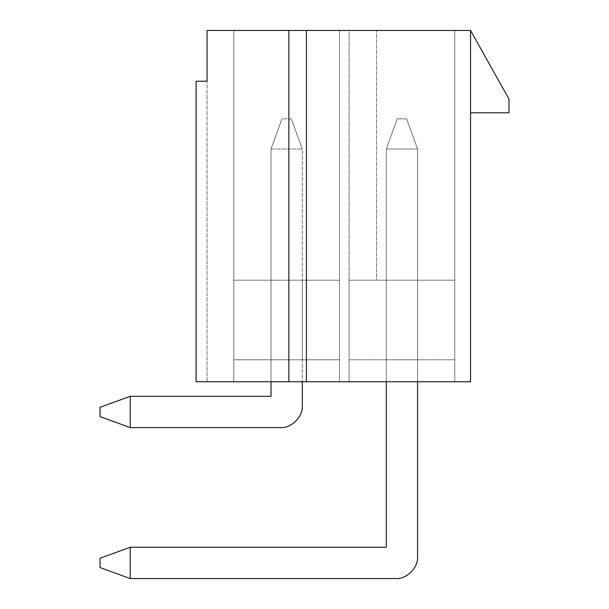 <?xml version="1.0" encoding="UTF-8"?>
<svg xmlns="http://www.w3.org/2000/svg" width="609" height="609" viewBox="0 0 609 609"><rect width="100%" height="100%" fill="white"/><g stroke="black" fill="none" stroke-linecap="round" stroke-linejoin="round"><path stroke-width="0.46" stroke-dasharray="3.04 2.28" d="M365.567 280.209L454.771 280.209L365.567 280.209L454.771 280.209L454.771 359.805L349.102 359.805L349.102 30.45L349.102 381.759L454.771 381.759L454.771 30.45L376.545 30.45L376.545 280.209L349.102 280.209L376.545 280.209L376.545 30.45L454.771 30.45L454.771 381.759L349.102 381.759L349.102 280.209L349.102 359.805L454.771 359.805L454.771 280.209L454.771 359.805L349.102 359.805L349.102 280.209L349.102 381.759L349.102 280.209L365.567 280.209L349.102 280.209L349.102 359.805L454.771 359.805L454.771 280.209L349.102 280.209L349.102 30.45L454.771 30.45L376.545 30.45L376.545 280.209L349.102 280.209L376.545 280.209L376.545 30.45L349.102 30.45L349.102 280.209L365.567 280.209M386.289 280.209L417.576 280.209L386.289 280.209L386.289 359.805L417.576 359.805L386.289 359.805L417.576 359.805L417.576 280.209L386.289 280.209L417.576 280.209L417.576 359.805L417.576 280.209L417.576 359.805L386.289 359.805L386.289 280.209M233.826 280.209L339.495 280.209L233.826 280.209L233.826 359.805L339.495 359.805L233.826 359.805L233.826 280.209L339.495 280.209L339.495 359.805L339.495 280.209L339.495 359.805L233.826 359.805L233.826 280.209L233.826 359.805L339.495 359.805L339.495 280.209L233.826 280.209M271.013 280.209L302.308 280.209L271.013 280.209L271.013 359.805L302.308 359.805L271.013 359.805L271.013 280.209L271.013 359.805L302.308 359.805L302.308 280.209L271.013 280.209L302.308 280.209L302.308 359.805L302.308 280.209L302.308 359.805L271.013 359.805L271.013 280.209M196.09 381.759L470.551 381.759L470.551 30.45L207.068 30.45L207.068 381.759L196.09 381.759L207.068 381.759L207.068 30.45L470.551 30.45L470.551 381.759L196.09 381.759L196.09 81.225L207.068 81.225L196.09 81.225L207.068 81.225L196.09 81.225L196.09 381.759L207.068 381.759L207.068 81.225L207.068 381.759L196.09 381.759L196.09 81.225L196.09 381.759L196.09 81.225L207.068 81.225L196.09 81.225L196.09 381.759M349.102 381.759L454.771 381.759L349.102 381.759M233.826 381.759L339.495 381.759L233.826 381.759L233.826 30.45L339.495 30.45L233.826 30.45L233.826 381.759L339.495 381.759L339.495 30.45L233.826 30.45L233.826 381.759L233.826 30.45L339.495 30.45L339.495 381.759L339.495 30.45L339.495 381.759L233.826 381.759M454.771 30.45L454.771 381.759L454.771 30.45M508.972 99.069L470.551 30.45L508.972 99.069L508.972 112.787L508.972 99.069M470.551 112.787L508.972 112.787L470.551 112.787L470.551 30.45L470.551 112.787M291.323 118.824L281.997 118.824L291.323 118.824L302.308 149.015L302.308 381.759L302.308 149.015L271.013 149.015L271.013 396.307L130.219 396.307L271.013 396.307L271.013 149.015L271.013 381.759L271.013 149.015L302.308 149.015L302.308 405.64L302.308 149.015L291.323 118.824L281.997 118.824L271.013 149.015L302.308 149.015L291.323 118.824L302.308 149.015L271.013 149.015L281.997 118.824L291.323 118.824M280.346 427.594C291.209 428.576 303.29 416.503 302.308 405.64C303.29 416.503 291.209 428.576 280.346 427.594L130.219 427.594L280.346 427.594M100.028 407.284L100.028 416.617L130.219 427.594L130.219 396.307L130.219 427.594L100.028 416.617L100.028 407.284L130.219 396.307L100.028 407.284M271.013 149.015L281.997 118.824L271.013 149.015M406.599 118.824L397.266 118.824L406.599 118.824L417.576 149.015L417.576 381.759L417.576 149.015L386.289 149.015L386.289 547.263L130.219 547.263L386.289 547.263L386.289 149.015L386.289 381.759L386.289 149.015L417.576 149.015L417.576 556.596L417.576 149.015L406.599 118.824L397.266 118.824L386.289 149.015L417.576 149.015L406.599 118.824L417.576 149.015L386.289 149.015L397.266 118.824L406.599 118.824M395.622 578.55C406.485 579.532 418.558 567.459 417.576 556.596C418.558 567.459 406.485 579.532 395.622 578.55L130.219 578.55L395.622 578.55M100.028 558.24L100.028 567.573L130.219 578.55L130.219 547.263L130.219 578.55L100.028 567.573L100.028 558.24L130.219 547.263L100.028 558.24M386.289 149.015L397.266 118.824L386.289 149.015"/><path stroke-width="0.91" d="M196.09 381.759L288.856 381.759L288.856 30.45L207.068 30.45L207.068 81.225L196.09 81.225L196.09 381.759L196.09 81.225L207.068 81.225L207.068 30.45L470.551 30.45L470.551 381.759L196.09 381.759M470.551 30.45L306.418 30.45L306.418 381.759L470.551 381.759L470.551 30.45L508.972 99.069L508.972 112.787L470.551 112.787L508.972 112.787L508.972 99.069L470.551 30.45M306.418 30.45L288.856 30.45L288.856 381.759L306.418 381.759L306.418 30.45M302.308 381.759L302.308 405.64C303.29 416.503 291.209 428.576 280.346 427.594L130.219 427.594L280.346 427.594C291.209 428.576 303.29 416.503 302.308 405.64L302.308 381.759M100.028 416.617L100.028 407.284L100.028 416.617L130.219 427.594L100.028 416.617M130.219 396.307L271.013 396.307L271.013 381.759L271.013 396.307L130.219 396.307L130.219 427.594L130.219 396.307L100.028 407.284L130.219 396.307M417.576 381.759L417.576 556.596C418.558 567.459 406.485 579.532 395.622 578.55L130.219 578.55L395.622 578.55C406.485 579.532 418.558 567.459 417.576 556.596L417.576 381.759M100.028 567.573L100.028 558.24L100.028 567.573L130.219 578.55L100.028 567.573M130.219 547.263L386.289 547.263L386.289 381.759L386.289 547.263L130.219 547.263L130.219 578.55L130.219 547.263L100.028 558.24L130.219 547.263"/></g></svg>
